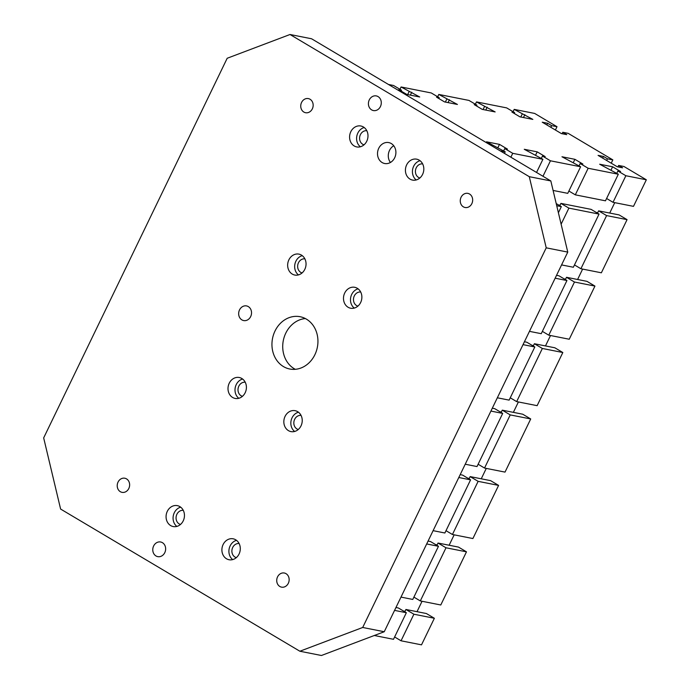 <?xml version="1.0" encoding="UTF-8"?>
<svg xmlns="http://www.w3.org/2000/svg" width="690" height="690" viewBox="0 0 690 690"><rect width="100%" height="100%" fill="white"/><g stroke="black" fill="none" stroke-linecap="round" stroke-linejoin="round"><path stroke-width="1.03" d="M369.271 99.921A7.461 6.4 101.2 0 1 376.3 95.919A7.461 6.4 101.2 0 1 380.432 106.553A7.461 6.4 101.2 0 1 373.402 110.564A7.461 6.4 101.2 0 1 369.271 99.921M153.629 545.997A7.461 6.4 101.2 0 1 160.658 541.995A7.461 6.4 101.2 0 1 164.789 552.638A7.461 6.4 101.2 0 1 157.76 556.64A7.461 6.4 101.2 0 1 153.629 545.997M239.516 309.931A7.461 6.4 101.2 0 1 246.546 305.92A7.461 6.4 101.2 0 1 250.677 316.563A7.461 6.4 101.2 0 1 243.648 320.565A7.461 6.4 101.2 0 1 239.516 309.931M422.642 163.901A7.193 6.167 -78.8 0 0 416.243 167.817A7.193 6.167 -78.8 0 0 419.848 177.994M360.706 292.025A7.193 6.167 -78.8 0 0 354.298 295.95A7.193 6.167 -78.8 0 0 357.912 306.119M301.056 415.415A7.193 6.167 -78.8 0 0 294.656 419.33A7.193 6.167 -78.8 0 0 298.27 429.508M239.12 543.539A7.193 6.167 -78.8 0 0 232.711 547.463A7.193 6.167 -78.8 0 0 236.325 557.632M183.29 510.367A7.193 6.167 -78.8 0 0 176.882 514.292A7.193 6.167 -78.8 0 0 180.495 524.46M245.226 382.234A7.193 6.167 -78.8 0 0 238.826 386.159A7.193 6.167 -78.8 0 0 242.44 396.327M304.877 258.853A7.193 6.167 -78.8 0 0 298.468 262.778A7.193 6.167 -78.8 0 0 302.082 272.947M366.813 130.721A7.193 6.167 -78.8 0 0 360.413 134.645A7.193 6.167 -78.8 0 0 364.018 144.814M406.643 164.893A10.661 9.143 101.2 0 1 416.691 159.174A10.661 9.143 101.2 0 1 422.599 174.372A10.661 9.143 101.2 0 1 412.551 180.09A10.661 9.143 101.2 0 1 406.643 164.893M420.029 160.701A10.661 9.143 -78.8 0 0 413.646 166.281A10.661 9.143 -78.8 0 0 416.217 179.952M344.707 293.026A10.661 9.143 101.2 0 1 354.755 287.307A10.661 9.143 101.2 0 1 360.654 302.505A10.661 9.143 101.2 0 1 350.615 308.223A10.661 9.143 101.2 0 1 344.707 293.026M358.093 288.825A10.661 9.143 -78.8 0 0 351.71 294.406A10.661 9.143 -78.8 0 0 354.281 308.085M229.227 383.235A10.661 9.143 101.2 0 1 239.275 377.508A10.661 9.143 101.2 0 1 245.183 392.714A10.661 9.143 101.2 0 1 235.135 398.432A10.661 9.143 101.2 0 1 229.227 383.235M242.613 379.034A10.661 9.143 -78.8 0 0 236.23 384.615A10.661 9.143 -78.8 0 0 238.8 398.294M223.12 544.539A10.661 9.143 101.2 0 1 233.168 538.812A10.661 9.143 101.2 0 1 239.068 554.018A10.661 9.143 101.2 0 1 229.028 559.737A10.661 9.143 101.2 0 1 223.12 544.539M236.506 540.339A10.661 9.143 -78.8 0 0 230.124 545.919A10.661 9.143 -78.8 0 0 232.694 559.599M167.291 511.359A10.661 9.143 101.2 0 1 177.339 505.641A10.661 9.143 101.2 0 1 183.238 520.838A10.661 9.143 101.2 0 1 173.199 526.556A10.661 9.143 101.2 0 1 167.291 511.359M180.677 507.167A10.661 9.143 -78.8 0 0 174.294 512.748A10.661 9.143 -78.8 0 0 176.864 526.418M285.056 416.406A10.661 9.143 101.2 0 1 295.104 410.688A10.661 9.143 101.2 0 1 301.012 425.885A10.661 9.143 101.2 0 1 290.964 431.604A10.661 9.143 101.2 0 1 285.056 416.406M298.442 412.215A10.661 9.143 -78.8 0 0 292.06 417.795A10.661 9.143 -78.8 0 0 294.63 431.466M288.877 259.845A10.661 9.143 101.2 0 1 298.925 254.127A10.661 9.143 101.2 0 1 304.825 269.324A10.661 9.143 101.2 0 1 294.777 275.043A10.661 9.143 101.2 0 1 288.877 259.845M302.263 255.654A10.661 9.143 -78.8 0 0 295.881 261.234A10.661 9.143 -78.8 0 0 298.451 274.905M350.813 131.721A10.661 9.143 101.2 0 1 360.861 126.003A10.661 9.143 101.2 0 1 366.77 141.2A10.661 9.143 101.2 0 1 356.721 146.918A10.661 9.143 101.2 0 1 350.813 131.721M364.199 127.521A10.661 9.143 -78.8 0 0 357.817 133.101A10.661 9.143 -78.8 0 0 360.387 146.78M378.732 148.307A10.661 9.143 101.2 0 1 388.781 142.589A10.661 9.143 101.2 0 1 394.68 157.786A10.661 9.143 101.2 0 1 384.632 163.504A10.661 9.143 101.2 0 1 378.732 148.307M393.748 145.754A10.661 9.143 -78.8 0 0 389.505 150.437A10.661 9.143 -78.8 0 0 390.437 162.469M275.008 331.019A26.651 22.848 101.2 0 1 300.124 316.719A26.651 22.848 101.2 0 1 314.882 354.712A26.651 22.848 101.2 0 1 289.765 369.012A26.651 22.848 101.2 0 1 275.008 331.019M305.36 318.556A26.651 22.848 -78.8 0 0 285.781 333.149A26.651 22.848 -78.8 0 0 295.303 369.314M461.084 197.237A7.193 6.167 101.2 0 1 467.863 193.381A7.193 6.167 101.2 0 1 471.848 203.636A7.193 6.167 101.2 0 1 465.069 207.5A7.193 6.167 101.2 0 1 461.084 197.237M277.553 576.883A7.193 6.167 101.2 0 1 284.34 573.019A7.193 6.167 101.2 0 1 288.325 583.283A7.193 6.167 101.2 0 1 281.537 587.138A7.193 6.167 101.2 0 1 277.553 576.883M118.042 482.094A7.193 6.167 101.2 0 1 124.821 478.23A7.193 6.167 101.2 0 1 128.806 488.494A7.193 6.167 101.2 0 1 122.026 492.35A7.193 6.167 101.2 0 1 118.042 482.094M301.565 102.456A7.193 6.167 101.2 0 1 308.352 98.592A7.193 6.167 101.2 0 1 312.337 108.848A7.193 6.167 101.2 0 1 305.549 112.712A7.193 6.167 101.2 0 1 301.565 102.456M500.147 150.834L505.201 151.834L486.554 141.821L499.482 144.383L507.461 149.118L504.77 148.583L512.739 153.327L542.909 159.304L524.262 149.29L537.191 151.852L545.169 156.587L542.469 156.052L550.448 160.796L580.618 166.773L561.971 156.759L574.899 159.321L582.877 164.056L580.178 163.521L588.156 168.265L618.318 174.234L599.679 164.229L612.608 166.782L620.577 171.525L617.886 170.991L625.865 175.734L646.332 179.788L624.002 166.514L618.611 165.445L622.604 167.817L617.214 166.747L598.075 155.379L603.457 156.44L607.45 158.812L612.832 159.882L611.228 163.194M602.655 158.105L603.457 156.44M606.648 160.468L607.45 158.812M617.921 166.894L618.611 165.445M612.832 159.882L568.172 133.343L562.781 132.273L566.775 134.645L561.384 133.575L542.245 122.199L547.627 123.268L551.62 125.64L557.002 126.701L555.398 130.022M546.825 124.925L547.627 123.268M550.818 127.296L551.62 125.64M562.091 133.713L562.781 132.273M557.002 126.701L534.672 113.436L514.205 109.382L532.844 119.396L519.924 116.834L511.945 112.091L514.636 112.625L506.658 107.89L476.497 101.913L495.144 111.927L482.215 109.365L474.237 104.621L476.928 105.156L468.959 100.421L438.788 94.444L457.436 104.457L444.507 101.896L436.529 97.152L439.22 97.687L431.25 92.952L401.08 86.975L419.727 96.988L406.798 94.427L398.82 89.691L401.52 90.218L393.541 85.482L388.487 84.482M476.531 105.984L476.928 105.156M475.375 104.233L476.497 101.913M484.475 106.648L483.078 109.538M485.769 110.072L487.166 107.183M573.373 162.469L574.899 159.321M579.057 165.841L580.178 163.521M588.156 168.265L575.305 194.839L568.888 191.026M559.788 205.706L560.91 203.386L568.888 208.121L561.125 224.181M553.087 190.44L567.766 193.347L580.618 166.773M558.4 212.727L561.341 206.629L556.218 203.584M497.964 147.531L499.482 144.383M503.648 150.912L504.77 148.583M512.739 153.327L510.867 157.199M504.45 153.387L505.201 151.834M401.114 91.054L401.52 90.218M399.959 89.295L401.08 86.975M409.058 91.718L407.661 94.599M410.36 95.134L411.749 92.244M535.664 155L537.191 151.852M541.348 158.372L542.469 156.052M550.448 160.796L542.97 176.278M536.544 172.457L542.909 159.304M438.823 98.515L439.22 97.687M437.667 96.764L438.788 94.444M446.766 99.179L445.369 102.068M448.06 102.603L449.457 99.714M611.081 169.938L612.608 166.782M616.765 173.311L617.886 170.991M625.865 175.734L613.013 202.308L606.596 198.487M597.497 213.175L598.618 210.855L606.596 215.591L580.902 268.746L574.477 264.926M565.377 279.614L566.499 277.294L574.477 282.029L548.783 335.176L542.366 331.364M533.258 346.052L534.379 343.732L542.357 348.467L516.663 401.615L510.246 397.802M501.147 412.491L502.268 410.162L510.238 414.906L484.544 468.053L478.127 464.241M469.027 478.92L470.149 476.6L478.127 481.344L452.433 534.491L446.007 530.679M436.908 545.359L438.029 543.039L446.007 547.782L420.314 600.93L413.897 597.117M575.305 194.839L605.475 200.816L618.318 174.234M561.574 264.917L573.356 267.246L599.049 214.098L591.08 209.363L560.91 203.386M529.454 331.355L541.245 333.684L566.939 280.537L558.96 275.802L556.545 275.319M497.335 397.794L509.125 400.122L534.819 346.975L526.841 342.231L524.426 341.757M465.224 464.223L477.006 466.561L502.7 413.413L494.721 408.67L492.306 408.195M433.104 530.662L444.886 532.999L470.58 479.852L462.611 475.108L460.195 474.634M400.985 597.1L412.775 599.438L438.469 546.29L430.491 541.547L428.076 541.072M374.308 635.499L393.498 639.302L406.35 612.72L398.372 607.985L395.957 607.502M404.788 611.797L405.918 609.477L413.888 614.221L401.045 640.794L394.628 636.974M514.24 113.453L514.636 112.625M513.084 111.702L514.205 109.382M522.183 114.117L520.786 117.007M523.477 117.533L524.874 114.652M401.045 640.794L421.512 644.848L434.364 618.275L426.386 613.531L405.918 609.477M413.888 614.221L434.364 618.275M403.521 611.047L405.013 611.34M417.019 611.676L422.047 601.275M435.64 544.608L437.132 544.902M449.13 545.238L454.158 534.836M467.76 478.17L469.252 478.463M481.249 478.8L486.277 468.398M499.87 411.732L501.363 412.025M513.369 412.361L518.397 401.96M531.99 345.293L533.482 345.587M545.48 345.923L550.516 335.521M564.11 278.855L565.602 279.157M577.599 279.493L582.627 269.083M596.229 212.417L597.721 212.718M609.718 213.055L614.747 202.644M558.52 204.956L560.013 205.249M438.029 543.039L458.505 547.092L466.475 551.836L440.781 604.983L420.314 600.93M446.007 547.782L466.475 551.836M470.149 476.6L490.616 480.654L498.594 485.398L472.9 538.545L452.433 534.491M478.127 481.344L498.594 485.398M502.268 410.162L522.735 414.216L530.714 418.959L505.02 472.107L484.544 468.053M510.238 414.906L530.714 418.959M534.379 343.732L554.855 347.786L562.824 352.521L537.13 405.668L516.663 401.615M542.357 348.467L562.824 352.521M566.499 277.294L586.966 281.348L594.944 286.083L569.25 339.238L548.783 335.176M574.477 282.029L594.944 286.083M598.618 210.855L619.085 214.909L627.063 219.644L601.37 272.8L580.902 268.746M606.596 215.591L627.063 219.644M556.727 205.715L561.341 206.629M613.013 202.308L633.489 206.362L646.332 179.788M394.568 610.391L406.35 612.72M426.679 543.953L438.469 546.29M458.798 477.514L470.58 479.852M490.918 411.076L502.7 413.413M523.029 344.638L534.819 346.975M555.148 278.199L566.939 280.537M568.888 208.121L599.049 214.098M550.827 180.944L311.561 38.769L290.016 34.5L529.282 176.683L550.827 180.944L567.766 252.1L384.244 631.738L321.419 655.5L299.874 651.231L60.608 509.056L43.668 437.9L227.191 58.262L290.016 34.5M529.282 176.683L546.221 247.831L362.699 627.477L384.244 631.738M362.699 627.477L299.874 651.231M546.221 247.831L567.766 252.1"/></g></svg>
